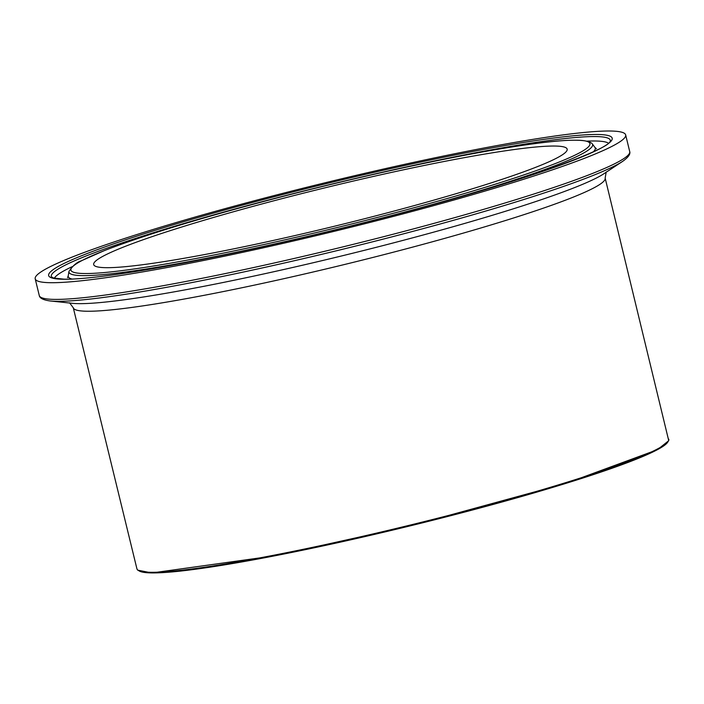 <?xml version="1.0" encoding="UTF-8"?>
<svg xmlns="http://www.w3.org/2000/svg" width="704" height="704" viewBox="0 0 704 704"><rect width="100%" height="100%" fill="white"/><g stroke="black" fill="none" stroke-linecap="round" stroke-linejoin="round"><path stroke-width="1.06" d="M47.582 268.039A303.873 24.666 166.3 0 1 370.383 172.04A303.873 24.666 166.3 0 1 625.654 134.895A303.873 24.666 166.3 0 1 336.266 230.824A303.873 24.666 166.3 0 1 35.2 278.828A303.873 24.666 166.3 0 1 47.582 268.039M103.611 255.922A243.672 19.774 166.3 0 1 362.463 178.939A243.672 19.774 166.3 0 1 567.169 149.151A243.672 19.774 166.3 0 1 335.113 226.072A243.672 19.774 166.3 0 1 93.685 264.572A243.672 19.774 166.3 0 1 103.611 255.922M668.8 439.164A273.733 22.22 166.3 0 1 408.118 525.571A273.733 22.22 166.3 0 1 136.919 568.823L73.278 307.754A273.733 22.22 -13.7 0 0 344.476 264.51A273.733 22.22 -13.7 0 0 605.158 178.094L668.738 440.695L657.36 449.742L566.509 483.199L412.491 525.307L274.912 555.79L151.879 572.95L137.667 570.143L136.919 568.823M629.719 151.589A303.873 24.666 166.3 0 1 340.34 247.518A303.873 24.666 166.3 0 1 39.274 295.53C39.662 298.17 43.234 299.974 49.975 300.942A302.21 24.526 -13.7 0 0 340.868 249.7A302.21 24.526 -13.7 0 0 622.706 161.322C628.25 157.362 630.59 154.114 629.719 151.589L625.654 134.895M622.706 161.322L603.847 173.774A280.394 22.757 166.3 0 1 342.346 255.772A280.394 22.757 166.3 0 1 72.45 303.318L49.975 300.942M81.778 260.647A267.133 21.683 166.3 0 1 519.306 145.834A267.133 21.683 166.3 0 1 390.201 214.104A267.133 21.683 166.3 0 1 81.778 260.647M68.957 271.418A269.474 21.868 -13.7 0 0 335.975 229.61A269.474 21.868 -13.7 0 0 592.266 143.845C585.939 136.136 539.59 140.677 453.209 157.467C402.257 167.499 348.304 179.766 291.333 194.26C209.81 215.213 147.655 233.922 104.861 250.386L81.189 260.858C76.85 262.205 72.776 265.725 68.957 271.418L68.235 275.81A271.225 22.018 166.3 0 0 71.878 279.03M592.266 143.845L594.933 147.409A271.225 22.018 166.3 0 1 593.173 151.95M63.034 266.279A287.663 23.346 166.3 0 1 373.393 174.302A287.663 23.346 166.3 0 1 610.298 141.055L610.298 141.055C609.805 145.693 584.786 156.649 535.225 173.906C477.875 192.843 408.109 212.256 325.943 232.153C209.607 260.322 98.956 280.104 63.958 279.162C40.982 276.725 56.514 277.552 51.674 277.235A287.663 23.346 166.3 0 1 63.034 266.279M60.482 265.25A290.004 23.54 -13.7 0 0 395.314 214.729A290.004 23.54 -13.7 0 0 535.48 140.606A290.004 23.54 -13.7 0 0 60.482 265.25M54.296 278.291A285.912 23.206 166.3 0 1 65.63 269.914A285.912 23.206 166.3 0 1 72.072 266.719M587.338 141.117A285.912 23.206 166.3 0 1 608.45 143.202M138.785 570.662A272.879 22.15 -13.7 0 0 408.302 526.328A272.879 22.15 -13.7 0 0 667.982 441.654M35.2 278.828L39.274 295.53M606.197 171.978L605.158 178.094M69.538 302.799L73.278 307.754M67.54 277.631L68.235 275.81M594.933 147.409L596.376 148.702"/></g></svg>
